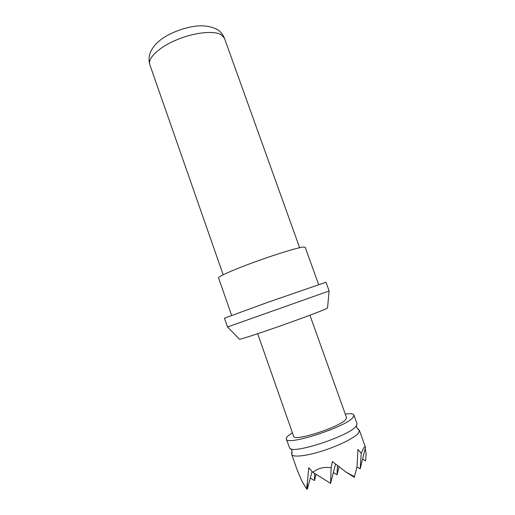 <?xml version="1.0" encoding="UTF-8"?>
<svg xmlns="http://www.w3.org/2000/svg" width="515" height="515" viewBox="0 0 515 515"><rect width="100%" height="100%" fill="white"/><g stroke="black" fill="none" stroke-linecap="round" stroke-linejoin="round"><path stroke-width="0.77" d="M257.667 333.72L293.653 436.321C293.569 441.967 339.926 427.083 345.726 419.513L346.531 417.601L309.933 315.212M357.803 429.156L359.425 430.424L358.556 433.006C354.951 437.66 339.018 445.668 322.493 450.915C305.962 456.193 292.636 457.545 291.709 454.404L292.172 452.395M356.998 466.867L360.172 468.888L361.24 453.226L363.822 447.702C364.53 446.73 365.084 446.614 365.47 447.348L359.425 430.424M365.219 448.359L366.101 453.76L365.579 460.931L366.101 453.76M292.404 432.755L288.181 435.806C286.694 437.151 286.076 438.233 286.334 439.044L289.7 448.211C292.829 454.5 349.691 435.754 356.116 426.208L357.024 423.723L353.934 415.103C353.316 413.757 350.419 413.403 345.262 414.034M286.334 439.044C286.063 446.331 345.977 427.057 352.981 417.453L353.934 415.103M329.085 291.014L327.546 307.951L325.821 308.955C320.176 311.511 298.018 319.757 276.233 327.366C254.41 334.988 238.574 340.022 239.404 339.16L227.553 326.967M329.143 290.981L227.488 326.98L224.437 318.206L267.427 302.453L325.995 282.246L329.143 290.981M318.618 284.576L305.176 247.206L303.032 247.058C296.917 247.818 275.268 254.468 254.23 262.161C233.16 269.86 217.89 276.677 218.566 277.875L231.634 315.38M333.372 472.5L337.035 474.804L337.454 465.612M339.063 466.867L337.035 474.804M316.101 474.347L314.446 480.579L314.614 473.414M335.542 464.092L330.566 483.385L331.184 467.62L332.407 461.549L346.048 472.101L354.442 476.703L357.03 466.751L354.442 476.703M310.32 478.01L314.446 480.579M362.599 459.019L365.579 460.931M365.47 447.348L360.172 468.888M357.03 466.751L357.931 449.421L361.24 453.226M346.048 472.101L354.397 477.379M312.077 471.431L307.313 489.25L307.429 481.982L308.775 467.768L312.946 472.371C317.407 468.354 323.484 466.777 331.184 467.62M312.946 472.371L330.566 483.385M291.709 454.404L296.788 468.92L301.796 480.959L306.567 488.786L307.429 481.982M306.567 488.786L307.313 489.25M149.814 64.684C146.299 52.588 155.124 41.689 169.28 34.447C177.907 30.115 186.797 27.334 195.938 26.111C201.449 25.39 210.732 25.75 217.781 29.825C220.993 32.046 223.207 34.859 224.437 38.258L221.296 34.769C214.04 30.334 194.129 32.426 176.458 39.919C158.749 47.361 147.406 58.356 149.814 64.684L223.182 274.778M359.013 429.813L356.74 427.566L356.56 425.615M291.645 453.67L291.999 450.49L290.911 448.868M224.437 38.258L299.64 247.702"/></g></svg>
